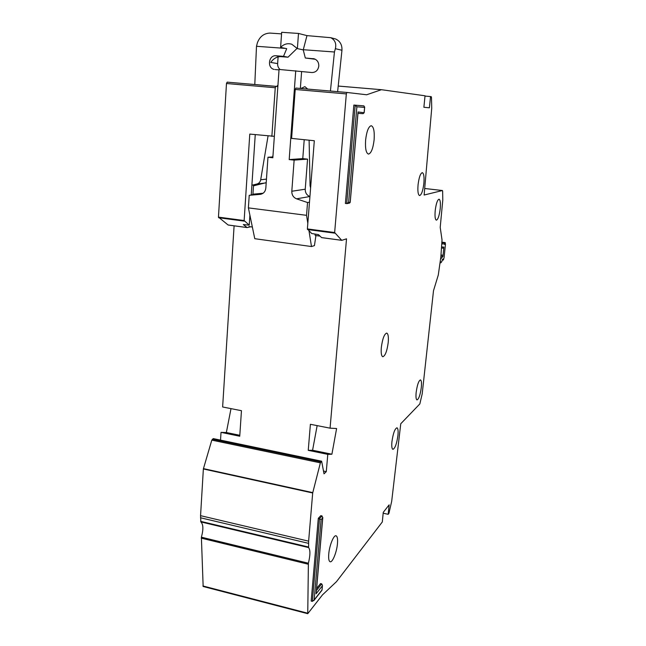 <?xml version="1.0" encoding="UTF-8"?>
<svg xmlns="http://www.w3.org/2000/svg" width="646" height="646" viewBox="0 0 646 646"><rect width="100%" height="100%" fill="white"/><g stroke="black" fill="none" stroke-linecap="round" stroke-linejoin="round"><path stroke-width="0.97" d="M441.63 247.983L443.786 248.274L443.059 255.267L441.04 254.992M444.933 242.993L444.472 244.366L443.867 244.301L443.754 242.856L445.215 242.589L445.457 244.382L444.077 257.617L443.414 259.918L442.235 259.676M441.937 242.646L442.833 242.759L442.373 244.14L441.864 244.083M441.702 246.909L443.891 247.111L443.786 248.274M443.059 255.267L442.922 256.438L440.604 259.086M440.265 261.929L440.596 261.582L440.782 262.575L440.192 262.494M442.801 259.006L441.614 262.001L440.782 262.575M443.099 259.046L443.18 259.805M442.833 242.759L443.649 242.403L441.953 242.185L445.159 242.581L441.953 242.161L445.215 242.589M443.649 242.403L443.754 242.856M443.067 242.339L441.953 242.193L443.067 242.339M442.922 256.438L440.927 256.171M254.79 84.521L256.494 46.286L257.383 42.806C259.74 36.588 263.923 33.35 269.947 33.083L281.559 33.875M315.321 59.279L305.308 58.003L314.279 58.834C317.348 60.054 318.849 62.468 318.801 66.062C318.074 70.269 315.781 72.425 311.905 72.53L279.056 69.437L272.838 157.769L267.969 157.236L272.903 156.93M297.168 48.313L288.011 57.195L283.513 56.347L286.703 48.668L280.606 47.392C283.828 44.049 287.559 42.999 291.79 44.235L297.378 48.611L303.24 49.879L306.971 35.619L330.8 37.702C335.016 40.012 336.542 43.67 335.363 48.684L334.442 51.995L330.421 91.038M278.103 56.88L277.635 63.591C277.53 66.029 278.337 68.008 280.065 69.518M333.473 38.421L335.702 39.01C340.119 41.174 342.202 44.921 341.952 50.259L337.624 91.659M304.218 139.697L302.772 158.609L307.561 159.134L305.235 189.205C305.195 192.766 306.729 195.205 309.854 196.521L309.927 196.546M252.925 194.188L263.124 193.227M273.048 154.83L272.693 156.946M253.482 185.838L266.209 182.656M275.131 69.566L279.024 69.881M277.635 63.591L270.739 62.428C273.371 58.681 276.641 56.743 280.558 56.63L288.011 57.195M305.308 58.003L303.24 49.879M268.058 135.967L260.693 179.774C260.225 182.011 258.981 183.416 256.971 184.005L251.892 185.24M276.698 86.427L277.958 85.102M251.254 194.769L255.55 194.389L249.219 195.318L260.395 194.325C263.552 193.687 265.369 191.612 265.829 188.115L267.969 157.236M252.36 227.021L248.976 226.568M314.885 234.046L315.248 235.475L320.004 236.113M309.854 196.521L296.579 198.831L307.536 202.537L309.482 202.174M307.561 159.134L294.132 160.119L291.806 191.248L305.235 189.205M295.739 70.777L289.19 159.578L302.772 158.609M300.35 88.445L301.609 71.698M300.858 88.486L304.888 86.653L307.714 89.075M310.597 187.978L310.064 185.604L309.111 140.198M280.606 47.392L281.672 32.3L298.492 33.447L306.971 35.619M274.154 69.421C266.871 68.016 268.607 54.87 275.987 55.774L283.513 56.347M249.219 195.318L248.387 207.883L306.543 215.328L307.536 202.537M296.579 198.831C293.365 197.474 291.766 194.947 291.806 191.248M294.132 160.119L289.19 159.578M298.492 33.447L297.378 48.611M256.494 46.286L285.467 48.41M309.022 230.985L311.485 246.538L254.774 238.697L248.387 207.883M315.934 235.564L314.432 245.625L311.485 246.538M306.543 215.328L307.819 223.379M303.257 49.718L334.442 51.995M440.192 208.908C440.701 203.046 440.314 199.808 439.03 199.194C437.39 199.864 436.123 203.627 435.218 210.499C434.726 216.353 435.113 219.575 436.381 220.165C438.028 219.478 439.296 215.732 440.192 208.908M423.849 183.553C424.374 176.988 423.857 173.354 422.298 172.652C420.417 173.346 419.012 177.367 418.067 184.716C417.55 191.289 418.067 194.906 419.609 195.568C421.499 194.858 422.912 190.853 423.849 183.553M421.313 387.398C421.733 382.876 421.45 380.381 420.457 379.905C418.648 380.736 417.219 384.919 416.153 392.461C415.749 396.975 416.032 399.462 417.009 399.914C418.834 399.058 420.263 394.892 421.313 387.398M397.952 435.364C398.356 430.817 398.025 428.298 396.959 427.797C394.795 428.734 393.115 433.409 391.92 441.816C391.533 446.346 391.864 448.857 392.913 449.333C395.094 448.364 396.773 443.705 397.952 435.364M388.222 342.477C388.674 336.849 388.173 333.716 386.72 333.094C384.305 333.966 382.513 338.738 381.334 347.419C380.898 353.031 381.39 356.14 382.828 356.737C385.258 355.841 387.051 351.085 388.222 342.477M213.535 438.755L211.799 440.128L203.361 468.964L200.559 515.661L200.858 521.92C203.337 524.342 203.514 529.429 201.391 537.181L203.151 586.487L307.746 613.692L322.451 594.909L336.485 581.658L382.303 521.976L383.264 512.343L389.142 504.849L388.181 514.313L388.924 513.344L391.686 501.353L400.762 423.752L419.843 403.928L422.201 393.834L433.498 290.716L438.287 275.026L440.814 257.197L442.034 239.932L440.209 227.376L442.785 200.115L442.647 191.232L442.445 190.522L424.123 195.027L431.722 108.366L431.504 97.603L431.237 96.658L430.543 96.561L429.404 107.801L423.881 107.276L425.036 95.786L381.447 89.697L366.653 94.768L346.926 92.459L346.337 93.904L334.652 232.536L341.726 240.304L321.587 237.615L318.478 234.635L311.703 233.521L307.383 228.918L334.652 232.536M337.462 543.609C337.826 538.998 337.365 536.398 336.09 535.809C333.78 534.718 329.412 545.45 328.749 554.018C328.402 558.596 328.854 561.172 330.106 561.754C332.48 562.819 336.8 552.031 337.462 543.609M374.115 139.827C374.648 131.34 373.679 126.632 371.2 125.712C368.535 126.519 366.67 131.308 365.612 140.053C365.111 148.548 366.08 153.223 368.511 154.095C371.2 153.272 373.065 148.515 374.115 139.827M231.002 408.635L226.358 432.529L221.021 432.368L220.528 440.12M234.102 225.817L222.628 406.98L241.459 410.695L239.739 436.228L221.021 432.368M277.853 86.556L227.182 82.139L226.471 83.512L218.461 217.137L228.135 225.01L247.055 227.554M425.003 96.084L430.543 96.561M388.181 514.313L383.183 513.207M347.136 203.587L349.583 203.062L350.229 202.295L348.606 202.279L347.136 203.587L345.392 203.45L353.855 105.056L363.916 105.887L355.316 105.193L356.883 106.792L364.578 107.381L363.916 105.887M316.621 588.49L320.537 583.588L321.716 583.879L322.451 585.413L321.991 589.927L314.142 599.932L321.102 519.618L322.693 517.906L316.096 593.787L322.346 585.882M314.142 599.932L312.373 601.386L311.178 601.079L318.292 518.334L320.82 515.653L322.039 515.928L322.693 517.906M330.066 428.169L336.606 428.516L331.899 454.227L327.788 454.356L308.247 450.335L310.395 424.285L330.066 428.169L346.522 238.826L341.782 240.336L321.53 237.583M327.788 454.356L326.287 471.653L324.017 473.817L321.643 461.212L213.366 438.626M200.858 521.92L308.602 547.574L308.626 541.17L312.688 492.987L320.376 462.843L321.643 461.212M308.602 547.574C310.411 549.916 310.346 555.124 308.392 563.215L201.391 537.181M307.746 613.692L308.392 563.215M318.292 518.334L321.102 519.618M353.855 105.056L355.316 105.193M308.247 450.335L312.583 450.254L331.899 454.227M312.583 450.254L317.146 425.617M295.852 88.058L346.926 92.459L295.876 88.058L295.222 89.471L291.604 138.397L314.311 140.739L307.383 228.918M366.25 94.72L366.718 94.76M316.193 592.681L316.096 593.787M357.941 112.816L350.189 201.94M357.965 113.365L363.125 113.656L364.174 112.719L358.013 111.968M323.525 471.071L326.287 471.653M218.461 217.137L244.14 220.536L249.784 134.085L274.348 136.33M244.14 220.536L249.235 225.155L243.316 224.566L247.103 227.57L250.656 226.794M255.251 134.651L251.237 195.019M249.897 215.166L249.235 225.155M271.861 136.363L275.253 87.743L275.923 86.338M252.901 194.624L253.555 184.837M226.358 432.529L239.803 435.291M444.666 243.954L443.754 243.833M442.575 243.728L441.888 243.631M444.44 244.366L443.834 244.293L444.44 244.366M314.344 58.851L312.979 58.584M265.304 182.98L256.971 184.005M260.693 179.774L266.451 179.12M260.168 194.349L260.847 194.252M341.952 50.259L335.363 48.684M275.987 55.774L280.558 56.63M316.443 590.492L321.716 583.879M312.373 601.386L319.52 518.617L322.039 515.928M346.708 203.611L355.203 105.177L363.811 105.871M308.239 564.216L201.245 538.142M202.933 585.97L307.601 613.183M312.688 492.987L203.361 468.964M200.559 515.661L308.626 541.17M320.376 462.843L211.799 440.128M203.417 468.616L312.745 492.623M334.741 233.149L307.488 229.532M346.337 93.904L295.222 89.471M381.39 89.705L338.213 86.063M338.213 86.047L381.439 89.697L338.213 86.047M442.421 190.53L424.785 188.503L442.445 190.522M348.606 202.279L356.883 106.792M364.578 107.381L364.142 112.339M308.465 547.009L200.656 521.354M200.526 517.769L308.513 543.334M320.828 461.866L212.34 439.207M213.148 438.674L321.474 461.276M228.07 224.986L247.03 227.545M218.614 217.726L244.277 221.134M226.471 83.512L275.253 87.743M443.277 260.031L442.147 259.878M440.879 262.809L440.168 262.712M330.8 37.702L335.702 39.01M316.201 593.294L322.806 517.422M313.786 600.651L322.023 590.153M322.039 590.081L322.451 585.413M350.221 202.295L358.054 112.364M364.174 112.719L364.683 106.994M341.782 240.336L321.587 237.615M228.135 225.01L247.103 227.57M227.158 82.139L275.899 86.338"/></g></svg>
